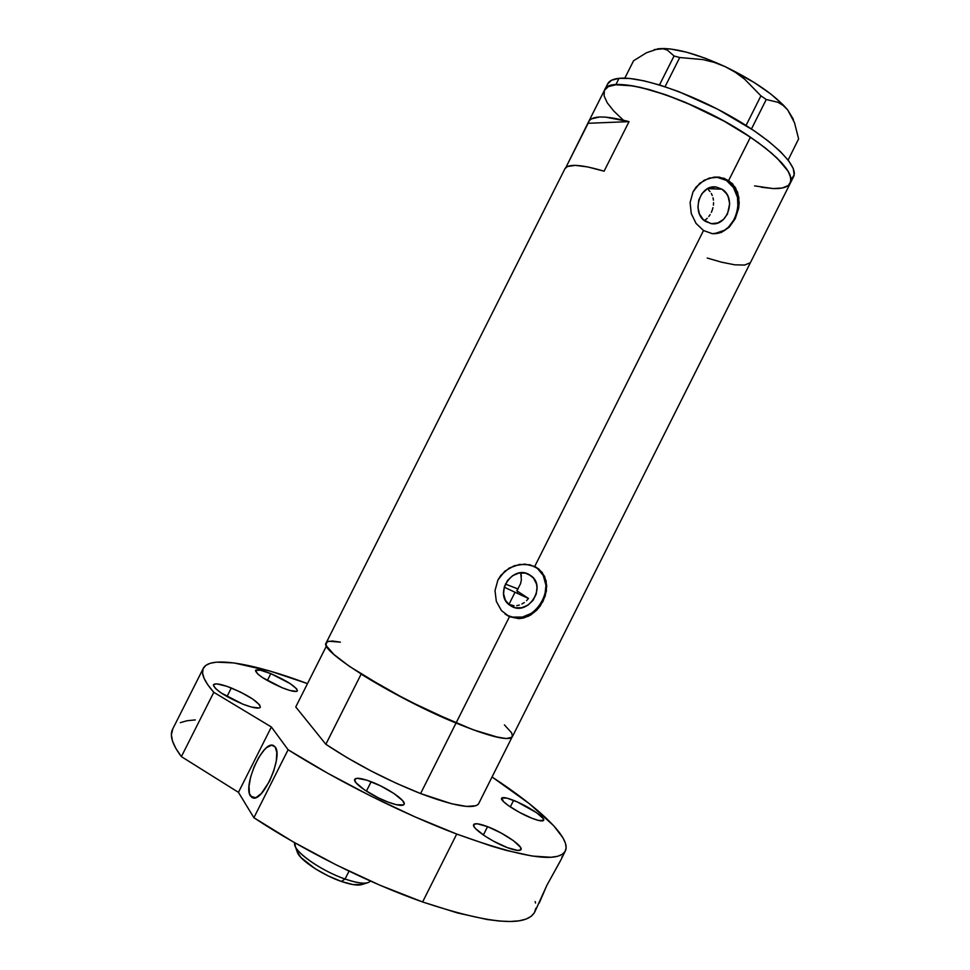 <?xml version="1.0" encoding="UTF-8"?>
<svg xmlns="http://www.w3.org/2000/svg" width="970" height="970" viewBox="0 0 970 970"><rect width="100%" height="100%" fill="white"/><g stroke="black" fill="none" stroke-linecap="round" stroke-linejoin="round"><path stroke-width="1.45" d="M512.184 606.711L508.789 604.516C494.263 593.167 512.366 565.401 528.517 574.191L533.476 578.084L536.434 583.843L537.004 587.153L536.24 594.004L533.063 600.321L527.959 605.147L521.69 607.741L515.203 607.729L509.468 605.074L505.382 600.175L503.563 593.773L504.315 586.862L507.516 580.484L512.681 575.634L518.999 573.064L525.51 573.149L531.269 575.913C546.474 586.789 528.771 615.392 512.184 606.711L508.911 604.48L512.184 606.711M508.547 604.298L514.027 605.753L508.911 604.48L515.034 592.282L508.911 604.48M721.995 189.198L707.785 188.604L721.995 189.198L726.578 193.794L728.179 196.801L729.682 203.664L727.464 214.079L723.329 219.584L717.764 222.942L711.58 223.633L705.736 221.548C690.701 213.194 699.794 183.706 716.394 187.077L721.995 189.198C737.176 197.965 727.294 227.598 710.598 223.488L703.214 219.547L699.467 213.994L697.915 207.095L698.8 199.929L701.989 193.588L706.985 189.041L709.931 187.683L716.151 187.04L721.995 189.198M715.132 233.491L724.347 230.29L728.434 227.222L734.775 218.747L737.952 208.259L737.491 197.31L733.441 187.537L726.397 180.432L716.199 176.976L722.056 178.237L726.397 180.432L728.664 180.505L726.397 180.432C748.331 193.2 736.412 236.11 711.725 233.612M724.238 178.298L732.459 183.669L737.624 192.278L739.201 202.779L738.667 208.283L735.199 218.796L729.113 227.295L721.207 232.521L712.344 233.685L703.529 230.52L696.06 223.427L691.27 213.606L690.106 202.5L693.053 191.805L699.806 183.221L709.143 178.092L719.364 177.146L728.664 180.505L750.428 137.182L728.664 180.505L735.466 187.634L738.861 197.371L738.667 208.283L735.199 218.796L729.113 227.295L721.207 232.521L712.344 233.685L703.529 230.52L534.712 566.456L542.157 572.373L546.159 580.933L546.413 590.985L543.103 601.206L536.81 610.094L528.432 616.253L518.926 618.654L509.456 616.714L501.466 610.615L496.337 601.412L495.003 590.621L497.925 579.975L504.764 571.245L514.294 565.74L524.879 564.103L534.712 566.456L703.529 230.52L696.06 223.427L691.27 213.606L690.106 202.5L693.053 191.805L696.023 187.137L704.244 180.165L714.235 177.073L724.238 178.298M505.091 614.071L509.456 616.714L456.033 723.05C490.408 736.957 509.201 741.48 512.427 736.606L790.247 183.318C794.212 173.86 780.947 158.486 750.428 137.182C695.005 98.904 609.403 72.423 604.613 89.955C606.189 87.057 609.912 85.336 615.792 84.778L633.325 85.942L648.651 89.41L666.172 94.914L685.159 102.25L724.02 121.117L742.098 131.762L758.164 142.578L771.514 153.054L781.638 162.754L788.173 171.266L790.053 174.988L790.986 181.172L788.295 185.537L782.196 188.01L773.041 188.556L754.551 185.888M530.008 564.795L538.653 568.881L544.631 576.398L546.753 585.844L545.176 596.15L540.29 605.898L536.81 610.094L530.663 615.029L523.739 617.975L518.926 618.654L509.456 616.714L501.466 610.615L496.337 601.412L495.003 590.621L497.925 579.975L500.908 575.271L509.274 568.032L519.556 564.419L530.008 564.795M565.001 168.622L567.438 166.525L575.21 165.361L587.614 166.913L604.092 171.193L629.033 121.638L605.377 117.103L599.557 117.006L591.433 118.861L589.19 120.765L588.147 123.275L629.033 121.638L588.147 123.275L565.849 167.543L588.778 121.408C592.428 115.442 605.838 115.515 629.033 121.638L604.092 171.193C581.224 164.415 568.19 163.566 565.001 168.622L326.15 642.916C318.366 650.312 393.832 697.66 456.033 723.05L509.456 616.714L507.746 615.513C533.512 628.851 560.624 584.425 536.919 567.838L535.67 566.941M328.854 641.218L340.421 642.152L332.455 641.012L327.484 641.655L325.968 644.141L326.575 646.068L333.922 654.471L349.285 666.281L389.188 690.616L427.77 710.404L472.923 729.695L498.919 737.564L507.055 738.57L509.771 738.328L512.487 736.436L511.602 732.786L504.412 724.881M623.067 119.904L613.719 110.98L607.281 102.868L604.092 95.921L604.395 90.416L604.092 95.921L607.281 102.868L613.719 110.98L623.067 119.904M790.489 182.833L793.399 177.025C799.559 166.888 773.854 140.808 731.489 116.715C689.221 92.574 639.727 76.048 619.03 78.34L615.792 84.778L608.287 86.633L604.431 90.319L608.287 86.633L615.792 84.778L619.03 78.34C613.137 78.946 609.39 80.716 607.778 83.662L588.778 121.408M705.554 219.729L707.251 218.262L705.554 219.729M708.791 216.528L710.161 214.552L708.791 216.528M711.337 212.381L712.271 210.053L711.337 212.381M712.974 207.629L712.271 210.053L712.974 207.629M713.568 202.645L713.411 205.143L713.568 202.645M713.023 197.807L713.435 200.184L713.023 197.807M711.301 193.454L712.307 195.54L711.301 193.454M708.476 189.914L710.028 191.563L708.476 189.914M516.695 605.644L519.326 605.062L516.695 605.644M521.884 604.007L524.297 602.528L521.884 604.007M526.528 600.66L528.492 598.466L526.528 600.66M521.387 579.721L520.55 583.722L516.84 590.815L528.492 598.466L515.034 592.282L528.492 598.466L516.84 590.815L520.55 583.722L521.375 579.902L520.708 572.821L521.411 576.18M707.239 258.032L721.377 262.155L734.751 264.81L744.548 265.065L750.137 262.821M507.746 615.513L512.415 617.065L522.418 617.078L532.057 613.052L539.902 605.62L544.776 595.919L545.964 585.371L543.273 575.562L537.089 567.971M793.46 119.953L787.688 109.925L783.105 104.821L770.532 93.811L754.163 82.462L725.245 66.688L705.238 58.224L686.493 52.174L670.428 48.985L663.759 48.5L654.277 49.603L663.14 48.791L667.384 50.113L674.053 55.993L679.74 57.521L665.044 86.73L679.74 57.521L702.947 59.594L714.26 62.395L725.245 66.688C696.011 53.374 673.653 47.409 658.157 48.779L646.553 52.719L633.568 60.758L624.801 78.17L633.568 60.758L646.553 52.719L658.157 48.779L663.14 48.791L667.384 50.113L674.053 55.993L659.479 84.948L674.053 55.993L679.74 57.521L702.947 59.594L714.26 62.395L725.245 66.688L735.357 72.313L744.669 79.213L760.929 95.836L746.051 125.457L760.929 95.836L766.251 99.522L777.94 102.286L783.105 105.39L787.688 109.925L794.478 122.62L798.613 138.892L788.125 160.038L798.613 138.892L794.478 122.62L787.688 109.925C775.188 95.278 754.369 80.862 725.245 66.688L735.357 72.313L744.669 79.213L760.929 95.836L766.251 99.522L777.94 102.286L783.105 105.39L787.688 109.925L793.12 118.898M751.459 128.962L766.251 99.522L751.459 128.962M790.089 183.585L790.986 178.286L788.173 171.266L777.006 158.025L765.221 147.889L750.428 137.182L724.02 121.117L694.932 106.518L666.172 94.914L640.673 87.409L626.693 85.02L615.792 84.778C636.393 82.668 685.838 99.304 728.118 123.408C770.507 147.476 796.309 173.363 790.247 183.318C787.943 187.149 782.208 188.907 773.041 188.556L782.196 188.01M785.651 187.016L788.295 185.537M761.28 187.222L773.041 188.556M791.435 179.292L794.175 174.83L793.266 168.574L788.622 160.693L780.304 151.478L768.543 141.268L753.775 130.513L717.848 109.295L678.891 91.689L660.521 85.275L643.983 80.825L629.979 78.497L619.03 78.34L611.5 80.267L607.596 84.026M361.155 674.114L325.847 744.281C354.608 763.414 386.193 779.831 420.592 793.557L456.033 723.05C421.998 708.609 390.376 692.301 361.155 674.114L325.847 744.281L295.753 706.948L326.49 645.899L295.753 706.948L325.847 744.281L347.005 757.631L371.086 770.968L396.257 783.251L420.592 793.557C453.463 805.9 472.729 809.429 478.404 804.142L511.954 737.309C507.104 740.971 488.456 736.218 456.033 723.05L420.592 793.557L451.632 803.754L466.618 806.434L475.967 805.718L478.404 804.142L511.954 737.309L506.146 738.546L494.421 736.545L477.373 731.283L456.033 723.05L406.769 700L361.155 674.114M515.034 592.282L504.23 587.165L515.034 592.282M518.101 588.996L505.37 584.061L518.101 588.996M362.028 884.482L352.947 884.579L341.343 881.439L345.065 879.026C323.944 871.8 298.796 855.273 295.353 846.567L294.868 842.809C291.194 849.55 319.87 870.49 345.065 879.026L349.018 871.157L345.065 879.026L341.343 881.439C350.388 884.543 356.984 885.646 361.143 884.761L367.448 882.821C362.78 883.828 355.311 882.567 345.065 879.026C359.058 883.731 367.521 884.41 370.455 881.051M295.353 846.567L297.535 852.763C300.615 860.523 322.731 875.098 341.343 881.439L327.993 875.813L315.056 868.623L300.906 857.468L297.062 851.418M270.836 673.641C287.156 680.879 296.02 686.614 297.426 690.846C296.238 692.289 291.182 691.27 282.282 687.791L289.654 690.397L296.565 691.416L297.39 690.919L296.626 688.797L289.981 683.498L270.836 673.641L260.59 670.246L255.559 670.306L257.559 673.871L262.64 677.666L282.282 687.791C265.719 680.455 256.771 674.683 255.437 670.476C256.747 669.045 261.876 670.1 270.836 673.641L267.356 680.54L270.836 673.641M513.591 800.383C527.304 805.694 545.455 817.625 543.673 820.28C542.8 821.602 538.883 820.923 531.912 818.243L538.532 820.438L543.564 820.438L542.982 818.292L536.531 812.702L517.434 802.008L507.055 798.164L501.781 797.995L503.503 801.608L508.413 805.609L519.641 812.472L531.912 818.243C517.968 812.896 499.659 800.759 501.599 798.249C502.545 796.928 506.534 797.643 513.591 800.383L510.317 806.907L513.591 800.383M487.558 826.658C503.09 832.466 523.218 846.119 521.035 849.526C519.956 851.223 515.434 850.605 507.443 847.659L517.798 850.447L520.902 849.756L520.393 847.137L513.312 840.602L501.029 832.951L487.558 826.658L477.252 823.772L473.906 824.294L474.112 826.767L475.579 828.635L484.709 835.91L493.536 841.184L507.443 847.659C491.62 841.802 471.274 827.883 473.651 824.67C474.827 822.96 479.459 823.615 487.558 826.658L483.363 835L487.558 826.658M371.146 781.723C387.26 787.761 406.369 800.747 404.138 804.3C402.805 806.276 397.445 805.536 388.061 802.093L396.415 804.736L403.629 804.882L404.247 803.912L402.635 800.638L393.965 793.509L380.567 785.87L366.805 780.171L357.118 778.279L354.644 779.553L355.954 782.717L364.526 789.919L378.324 797.825L388.061 802.093C371.643 796.006 352.316 782.741 354.717 779.371C356.184 777.382 361.664 778.17 371.146 781.723L366.405 791.156L371.146 781.723M231.309 687.972C249.375 695.842 259.063 702.268 260.384 707.227C258.917 709.058 253.085 708.039 242.876 704.159L251.242 707.009L259.245 707.991L260.287 707.397L259.669 704.923L252.552 698.933L240.342 691.998L227.016 686.372L216.892 683.886L213.691 684.48L213.4 685.451L215.546 688.579L221.014 692.871L242.876 704.159C224.519 696.169 214.722 689.706 213.485 684.771C215.097 682.941 221.039 684.008 231.309 687.972L226.98 696.557L231.309 687.972M561.909 857.419L561.909 856.74M250.43 796.006C242.852 785.833 262.627 741.359 272.909 745.299L275.165 746.912L271.661 745.19L266.871 747.458L264.216 749.968L258.857 757.303L254.116 766.736L250.66 776.897L249.011 786.306L249.435 793.557L251.909 797.522L256.092 797.522L261.342 793.509L269.442 781.384L273.722 771.077L276.304 760.892L276.802 752.405L275.165 746.912C283.373 755.86 263.367 801.984 252.94 797.934L250.43 796.006L255.328 797.801L250.43 796.006M535.828 908.296L534.361 912.782L531.087 916.42L525.97 919.123L518.999 920.833L510.171 921.488L499.538 921.063L487.158 919.511L457.573 912.976L422.605 901.967L456.712 834.054L491.184 846.022L506.425 850.447L532.154 856.037L550.863 857.274L557.447 856.34L562.176 854.412L565.061 851.563L566.14 847.841L565.462 843.33L563.121 838.092L553.724 825.761L529.341 803.681L492.045 776.97C539.381 807.937 571.051 837.68 565.51 850.678C558.914 863.482 522.648 857.941 456.712 834.054L414.833 816.801L370.892 796.091L327.727 773.248L288.102 749.749L253.885 817.71C302.64 850.084 368.661 883.039 422.605 901.967L456.712 834.054C403.387 813.927 337.414 780.947 288.102 749.749L271.37 726.979L213.8 692.313C204.343 681.522 200.826 673.568 203.239 668.476C209.326 655.332 253.061 663.25 307.502 683.607L270.036 671.07L233.976 662.934L216.54 662.146L210.248 663.274L205.737 665.444L203.142 668.694L202.572 673.022L204.124 678.418L207.859 684.869L213.8 692.313L271.37 726.979L288.102 749.749L253.885 817.71L238.45 792.344L181.378 756.624L213.8 692.313L181.378 756.624L175.837 748.367L172.514 741.104L171.387 734.86L172.793 728.87M203.239 668.476L172.502 729.428C169.507 735.672 172.466 744.742 181.378 756.624L238.45 792.344L271.37 726.979L238.45 792.344L253.885 817.71L293.195 841.863L336.275 864.925L380.361 885.392L422.605 901.967C489.413 924.18 526.855 927.429 534.906 911.703L546.91 885.246L560.951 859.796M180.299 722.65L186.992 720.746L195.334 719.91M535.173 901.542L535.525 903.034M539.247 903.034L546.91 885.246L560.381 860.923M517.18 263.573L515.579 266.75L517.18 263.573M421.768 453.038L420.168 456.215L421.768 453.038M713.568 186.967L716.394 187.077M717.461 177.098L719.449 177.158M536.919 567.838L538.653 568.881M528.456 574.155L531.269 575.913M517.944 591.542L517.095 593.24M273.734 745.615L272.909 745.299M565.11 851.466L561.181 859.323"/></g></svg>
